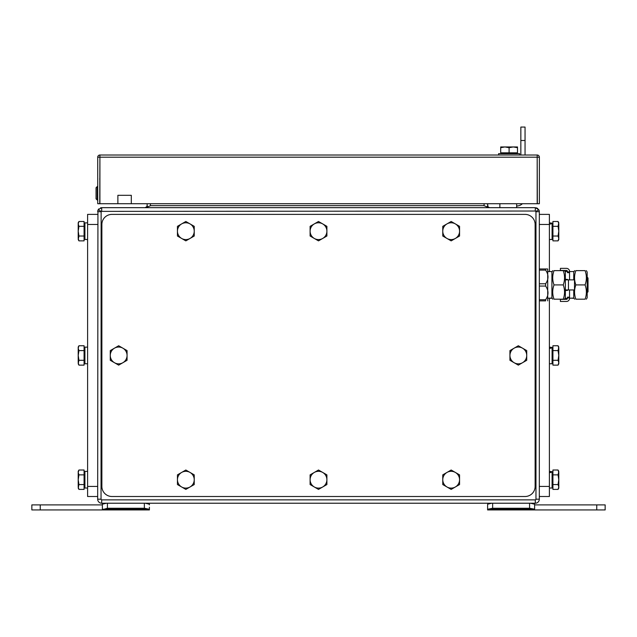 <?xml version="1.0" encoding="UTF-8"?>
<svg xmlns="http://www.w3.org/2000/svg" width="637" height="637" viewBox="0 0 637 637"><rect width="100%" height="100%" fill="white"/><g stroke="black" fill="none" stroke-linecap="round" stroke-linejoin="round"><path stroke-width="0.96" d="M97.676 486.429L87.603 486.429L87.603 496.502L97.676 496.502M87.603 486.429L87.603 224.463L97.676 224.463M97.676 214.382L87.603 214.382L87.603 224.463M87.603 471.396L84.912 471.396L84.912 488.022L87.603 488.022M87.603 222.862L84.912 222.862L84.912 239.488L87.603 239.488M87.603 347.133L84.912 347.133L84.912 363.759L87.603 363.759M97.939 210.274L97.676 499.185A4.029 4.029 0 0 0 101.705 503.222L535.295 503.222A4.029 4.029 0 0 0 539.324 499.185L539.324 211.699L538.806 209.724L535.295 207.67L101.705 207.67L98.194 209.716L98.87 208.84M97.724 211.078L97.811 210.68M100.519 207.853L101.705 207.67L101.705 211.03L101.124 211.373L535.295 211.03L535.964 211.699L539.324 211.699L539.268 211.046M539.053 210.25L539.205 210.72M536.37 207.813L537.819 208.562M539.324 496.502L549.397 496.502L549.397 486.429L539.324 486.429M539.324 224.463L549.397 224.463L549.397 214.382L539.324 214.382M549.397 224.463L549.397 271.561M549.397 298.259L549.397 486.429M549.397 488.022L552.088 488.022L552.088 472.057L549.397 472.797M549.397 239.488L552.088 239.488L552.088 223.523L549.397 224.264M549.397 363.759L552.088 363.759L552.088 347.794L549.397 348.527M487.6 205.655L487.321 207.391L488.006 206.866L487.6 203.713L487.6 207.67M147.402 207.67L147.051 203.713M489.208 207.67L483.929 205.655L484.239 203.713M145.642 207.67L150.674 205.655L483.929 205.655M489.614 207.67L488.006 206.866M145.029 207.67L146.661 206.834L147.043 205.655L147.33 207.32M84.912 362.748L84.076 362.748M78.2 347.046L78.948 345.748L84.076 345.748L84.076 365.136L78.948 365.136L78.2 362.716L78.2 347.046L78.948 345.748L78.2 348.176L78.948 350.597L78.2 355.446L78.948 360.295L78.2 363.838L78.948 365.136M84.076 350.597L78.948 350.597M84.076 360.295L78.948 360.295M549.397 347.993L552.088 347.428L549.397 347.133M552.088 362.748L552.924 362.748M552.924 360.295L558.052 360.295L558.8 355.446L558.8 363.838L558.052 365.136L552.924 365.136L552.924 345.748L558.052 345.748L558.8 348.176L558.8 355.446L558.052 350.597L558.8 347.046L558.052 345.748M552.924 350.597L558.052 350.597M558.052 365.136L558.8 362.716L558.052 360.295M516.655 205.99A8.392 8.392 0 0 0 522.404 203.713M516.655 203.713L516.655 207.67M499.862 203.713L499.862 207.67M99.913 157.028L99.746 203.713L117.877 203.713L117.877 195.312L131.31 195.312L131.31 203.713L537.357 203.713L537.19 157.028M99.913 203.713L99.913 155.014L537.19 155.014L537.19 203.713M525.047 155.014L525.047 127.066L520.851 127.066L520.851 155.014M537.19 155.014A2.182 2.182 0 0 1 539.372 157.196L97.724 157.196A2.182 2.182 0 0 1 99.913 155.014M97.724 157.196L97.724 203.713L99.746 203.713M97.724 200.018L96.052 198.84L96.052 187.756L96.052 198.84L96.052 187.756L96.052 198.84L96.052 187.756L97.222 186.577L96.052 187.756M99.913 177.723A8.026 8.026 0 0 0 99.746 179.363M539.372 157.196L539.372 203.713L537.357 203.713M117.877 203.713L131.31 203.713M519.593 155.014L519.593 153.668L498.604 153.668L498.604 155.014M517.491 147.696L517.491 152.824L500.698 152.824L500.698 146.948L517.491 146.948L517.491 147.696L513.295 146.948L509.098 147.696L504.894 146.948L500.698 147.696M509.098 152.824L509.098 147.696M549.397 223.722L552.088 223.165L549.397 222.862M552.088 238.485L552.924 238.485M552.924 236.024L558.052 236.024L558.8 231.175L558.8 239.576L558.052 240.874L552.924 240.874L552.924 221.485L558.052 221.485L558.8 223.905L558.8 231.175L558.052 226.334L558.8 222.783L558.052 221.485M552.924 226.334L558.052 226.334M558.052 240.874L558.8 238.453L558.052 236.024M549.397 472.256L552.088 471.698L549.397 471.396M552.088 487.01L552.924 487.01M552.924 484.558L558.052 484.558L558.8 479.709L558.8 488.109L558.052 489.407L552.924 489.407L552.924 470.01L558.052 470.01L558.8 472.439L558.8 479.709L558.052 474.86L558.8 471.316L558.052 470.01M552.924 474.86L558.052 474.86M558.052 489.407L558.8 486.979L558.052 484.558M525.047 214.382A10.073 10.073 0 0 1 535.128 224.463L535.128 486.429A10.073 10.073 0 0 1 525.047 496.502L111.953 496.502A10.073 10.073 0 0 1 101.872 486.429L101.872 224.463A10.073 10.073 0 0 1 111.953 214.382L525.047 214.382M194.237 474.86L194.237 484.558L190.033 486.979A8.392 8.392 0 0 0 190.033 472.439L194.237 474.86M190.033 486.979L185.837 489.407L181.641 486.979A8.392 8.392 0 0 0 190.033 486.979M181.641 486.979L177.444 484.558L177.444 479.709A8.392 8.392 0 0 0 181.641 486.979M177.444 479.709L177.444 474.86L181.641 472.439A8.392 8.392 0 0 0 177.444 479.709M181.641 472.439L185.837 470.01L190.033 472.439A8.392 8.392 0 0 0 181.641 472.439M326.892 474.86L326.892 484.558L322.696 486.979A8.392 8.392 0 0 0 322.696 472.439L326.892 474.86M322.696 486.979L318.5 489.407L314.304 486.979A8.392 8.392 0 0 0 322.696 486.979M314.304 486.979L310.108 484.558L310.108 479.709A8.392 8.392 0 0 0 314.304 486.979M310.108 479.709L310.108 474.86L314.304 472.439A8.392 8.392 0 0 0 310.108 479.709M314.304 472.439L318.5 470.01L322.696 472.439A8.392 8.392 0 0 0 314.304 472.439M459.556 474.86L459.556 484.558L455.359 486.979A8.392 8.392 0 0 0 455.359 472.439L459.556 474.86M455.359 486.979L451.163 489.407L446.967 486.979A8.392 8.392 0 0 0 455.359 486.979M446.967 486.979L442.763 484.558L442.763 479.709A8.392 8.392 0 0 0 446.967 486.979M442.763 479.709L442.763 474.86L446.967 472.439A8.392 8.392 0 0 0 442.763 479.709M446.967 472.439L451.163 470.01L455.359 472.439A8.392 8.392 0 0 0 446.967 472.439M526.727 350.597L526.727 360.295L522.531 362.716A8.392 8.392 0 0 0 522.531 348.176L526.727 350.597M522.531 362.716L518.335 365.136L514.131 362.716A8.392 8.392 0 0 0 522.531 362.716M514.131 362.716L509.934 360.295L509.934 355.446A8.392 8.392 0 0 0 514.131 362.716M509.934 355.446L509.934 350.597L514.131 348.176A8.392 8.392 0 0 0 509.934 355.446M514.131 348.176L518.335 345.748L522.531 348.176A8.392 8.392 0 0 0 514.131 348.176M459.556 226.334L459.556 236.024L455.359 238.453A8.392 8.392 0 0 0 455.359 223.905L459.556 226.334M455.359 238.453L451.163 240.874L446.967 238.453A8.392 8.392 0 0 0 455.359 238.453M446.967 238.453L442.763 236.024L442.763 231.175A8.392 8.392 0 0 0 446.967 238.453M442.763 231.175L442.763 226.334L446.967 223.905A8.392 8.392 0 0 0 442.763 231.175M446.967 223.905L451.163 221.485L455.359 223.905A8.392 8.392 0 0 0 446.967 223.905M326.892 226.334L326.892 236.024L322.696 238.453A8.392 8.392 0 0 0 322.696 223.905L326.892 226.334M322.696 238.453L318.5 240.874L314.304 238.453A8.392 8.392 0 0 0 322.696 238.453M314.304 238.453L310.108 236.024L310.108 231.175A8.392 8.392 0 0 0 314.304 238.453M310.108 231.175L310.108 226.334L314.304 223.905A8.392 8.392 0 0 0 310.108 231.175M314.304 223.905L318.5 221.485L322.696 223.905A8.392 8.392 0 0 0 314.304 223.905M194.237 226.334L194.237 236.024L190.033 238.453A8.392 8.392 0 0 0 190.033 223.905L194.237 226.334M190.033 238.453L185.837 240.874L181.641 238.453A8.392 8.392 0 0 0 190.033 238.453M181.641 238.453L177.444 236.024L177.444 231.175A8.392 8.392 0 0 0 181.641 238.453M177.444 231.175L177.444 226.334L181.641 223.905A8.392 8.392 0 0 0 177.444 231.175M181.641 223.905L185.837 221.485L190.033 223.905A8.392 8.392 0 0 0 181.641 223.905M110.273 360.295L110.273 350.597L114.469 348.176A8.392 8.392 0 0 0 114.469 362.716L110.273 360.295M114.469 348.176L118.665 345.748L122.869 348.176A8.392 8.392 0 0 0 114.469 348.176M122.869 348.176L127.066 350.597L127.066 355.446A8.392 8.392 0 0 0 122.869 348.176M127.066 355.446L127.066 360.295L122.869 362.716A8.392 8.392 0 0 0 127.066 355.446M122.869 362.716L118.665 365.136L114.469 362.716A8.392 8.392 0 0 0 122.869 362.716M84.912 238.485L84.076 238.485M78.948 221.485L84.076 221.485L84.076 240.874L78.948 240.874L78.2 238.453L78.2 222.783L78.948 221.485L78.2 223.905L78.948 226.334L78.2 231.175L78.948 236.024L78.2 239.576L78.948 240.874M84.076 226.334L78.948 226.334M84.076 236.024L78.948 236.024M84.912 487.01L84.076 487.01M78.948 470.01L84.076 470.01L84.076 489.407L78.948 489.407L78.2 486.979L78.2 471.316L78.948 470.01L78.2 472.439L78.948 474.86L78.2 479.709L78.948 484.558L78.2 488.109L78.948 489.407M84.076 474.86L78.948 474.86M84.076 484.558L78.948 484.558M539.324 270.104L545.622 270.104C548.783 274.658 548.783 279.221 545.622 283.776L539.324 283.776M545.622 270.104L545.622 268.965L547.701 268.965L539.324 268.965M539.324 300.871L545.622 300.871C548.783 300.871 548.783 300.871 545.622 300.871C548.783 300.871 548.783 300.871 545.622 300.871L545.622 299.732L539.324 299.732M539.324 286.053L545.622 286.053C548.783 290.615 548.783 295.17 545.622 299.732M547.701 268.965A2.102 2.102 0 0 1 547.716 269.212L547.701 300.871M563.251 284.914C564.971 289.676 564.971 294.429 563.251 299.191C564.971 299.191 564.971 299.191 563.251 299.191C564.971 299.191 564.971 299.191 563.251 299.191L554.015 299.191C552.295 299.191 552.295 299.191 554.015 299.191C552.295 299.191 552.295 299.191 554.015 299.191C552.295 294.429 552.295 289.676 554.015 284.914C552.295 280.161 552.295 275.399 554.015 270.637C552.295 270.637 552.295 270.637 554.015 270.637C552.295 270.637 552.295 270.637 554.015 270.637L563.251 270.637C564.971 270.637 564.971 270.637 563.251 270.637C564.971 270.637 564.971 270.637 563.251 270.637C564.971 275.399 564.971 280.161 563.251 284.914L554.015 284.914M569.55 289.954L569.55 297.161L567.448 297.161L567.448 298.363L565.353 298.347L565.353 271.481L567.448 271.481L567.448 272.676L569.55 272.676L569.55 279.874M567.448 271.466A1.011 1.011 0 0 0 566.444 270.454L560.401 270.454L560.401 268.36L566.444 268.36A3.105 3.105 0 0 1 569.55 271.466L569.55 271.903L567.448 271.903M569.55 272.676L569.55 271.903M567.448 297.925L569.55 297.925L569.55 297.161M569.55 297.925L569.55 298.363A3.105 3.105 0 0 1 566.444 301.468L560.401 301.468L560.401 299.374L566.444 299.374A1.011 1.011 0 0 0 567.448 298.363M567.448 279.874L567.448 279.38L565.353 279.38M565.353 290.448L567.448 290.448L567.448 289.954M565.353 289.954L574.502 289.954L574.502 279.874L565.353 279.874M551.921 298.052L547.716 298.235L551.921 298.052L551.921 271.561L547.716 271.561M585.084 284.914C586.804 289.676 586.804 294.429 585.084 299.191C586.804 299.191 586.804 299.191 585.084 299.191C586.804 299.191 586.804 299.191 585.084 299.191L575.848 299.191C574.128 299.191 574.128 299.191 575.848 299.191C574.128 299.191 574.128 299.191 575.848 299.191C574.128 294.429 574.128 289.676 575.848 284.914C574.128 280.161 574.128 275.399 575.848 270.637C574.128 270.637 574.128 270.637 575.848 270.637C574.128 270.637 574.128 270.637 575.848 270.637L585.084 270.637C586.804 270.637 586.804 270.637 585.084 270.637C586.804 270.637 586.804 270.637 585.084 270.637C586.804 275.399 586.804 280.161 585.084 284.914L575.848 284.914M586.358 270.637L587.179 272.071L587.179 297.758L586.358 299.191M587.179 292.638L588.023 291.802L588.023 278.027L587.179 277.191M573.746 298.052L569.55 298.235L573.746 298.052L573.746 289.954M573.746 279.874L573.746 271.561L569.55 271.561M605.15 509.934L605.15 504.894L596.758 504.894L596.758 509.934L605.15 509.934M534.618 504.894L534.634 509.934L596.758 509.934M534.634 504.894L596.758 504.894M487.6 504.799L487.6 509.934L534.618 509.934L534.618 504.799M534.499 509.242L534.618 509.688L529.586 508.254L534.499 509.242L487.719 509.242L492.64 508.254L529.586 508.254L534.387 509.138M487.6 507.203L487.6 504.894M491.66 503.222L487.6 504.201M534.618 504.201L530.565 503.222M40.242 509.934L40.242 504.894L31.85 504.894L31.85 509.934L102.366 509.934L102.382 504.894M40.242 504.894L102.366 504.894M106.435 503.222L102.382 504.201L102.366 509.934M149.4 504.799L149.4 504.201L145.34 503.222M102.382 509.934L149.4 509.934L149.281 509.242L102.501 509.242L102.382 509.688L107.414 508.254L107.414 503.222M149.4 504.894L149.4 504.201M102.382 504.201L102.382 504.799M149.4 509.934L149.4 507.203M149.281 509.242L144.36 508.254L149.4 509.688M144.36 503.222L144.36 508.254L107.414 508.254M539.324 499.185L535.964 499.185L535.964 211.699L535.964 499.185A0.669 0.669 0 0 1 535.295 499.862L101.705 499.862A0.669 0.669 0 0 1 101.036 499.185L101.124 211.373L98.194 209.716M535.295 207.67L535.295 211.03M538.806 209.724L535.876 211.373M97.676 211.699L101.036 211.699M97.676 499.185L101.036 499.185M101.705 503.222L101.705 499.862M535.295 503.222L535.295 499.862M150.404 205.823L150.404 203.713M147.043 207.67L146.661 206.834M520.851 140.498L525.047 140.498M96.052 198.84L97.222 200.018L96.052 198.84L97.222 200.018L97.222 186.577L97.724 186.577M545.622 286.053L545.622 283.776M568.459 279.874L568.459 289.954M492.64 508.254L492.64 503.222M529.586 503.222L529.586 508.254M84.076 348.136L84.912 348.136M84.076 223.874L84.912 223.874L84.076 223.874M552.924 348.136L552.088 348.136M501.789 152.824L501.789 153.668M516.4 152.824L516.4 153.668M552.924 223.874L552.088 223.874M552.924 472.407L552.088 472.407M84.076 472.407L84.912 472.407M551.921 297.758L552.741 299.191M551.921 272.071L552.741 270.637M565.353 272.071L564.525 270.637M565.353 297.758L564.525 299.191M550.026 298.267L551.921 298.267M573.746 297.758L574.574 299.191M573.746 272.071L574.574 270.637M571.859 298.267L573.746 298.267"/></g></svg>

